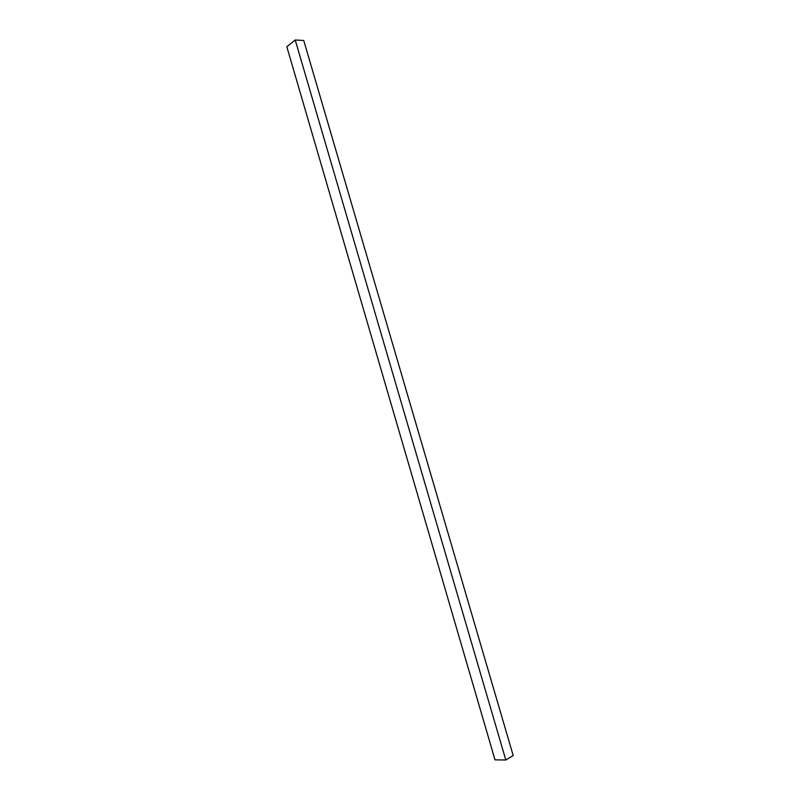 <?xml version="1.0" encoding="UTF-8"?>
<svg xmlns="http://www.w3.org/2000/svg" width="800" height="800" viewBox="0 0 800 800"><rect width="100%" height="100%" fill="white"/><g stroke="black" fill="none" stroke-linecap="round" stroke-linejoin="round"><path stroke-width="1.2" d="M286.82 46.73L495 759.84L286.82 46.73L295.22 40L505.8 760L495 759.84L505.8 760L295.22 40L303.75 40.5L513.18 755.52L505.8 760L513.18 755.52L303.75 40.5L295.22 40L286.82 46.73"/></g></svg>
